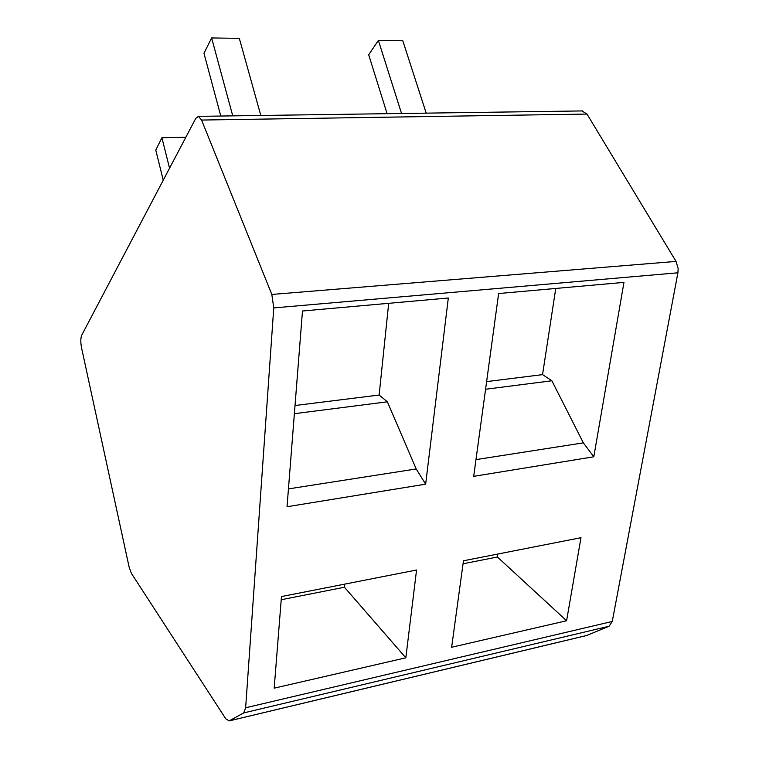 <?xml version="1.0" encoding="UTF-8"?>
<svg xmlns="http://www.w3.org/2000/svg" width="759" height="759" viewBox="0 0 759 759"><rect width="100%" height="100%" fill="white"/><g stroke="black" fill="none" stroke-linecap="round" stroke-linejoin="round"><path stroke-width="1.14" d="M225.784 718.83L229.18 720.879L243.724 712.91L245.641 707.777L273.752 307.917L271.826 294.454L201.581 120.055L198.422 116.355L195.775 118.376L81.706 335.212C80.577 338.106 80.52 342.3 81.545 347.793L129.163 567.258L131.383 573.349L225.784 718.83M581.935 110.937L587.001 114.068L676.032 261.409L678.157 268.525L677.91 272.794L612.266 621.45L609.145 626.222L586.584 635.53L229.066 720.936M566.594 620.748L580.986 537.695L463.464 560.787L451.633 647.256L566.594 620.748L497.411 557.002L463.056 563.795M623.964 282.376L593.804 456.785L473.692 476.348L498.635 293.534L623.964 282.376M405.828 657.816L416.558 570.009L281.466 596.555L274.189 688.166L405.828 657.816L344.453 587.238L281.209 599.743M448.313 298.012L425.647 484.166L287.035 506.737L302.48 311L448.313 298.012M387.109 113.689L368.684 54.79L378.39 40.407L402.801 40.768L426.207 113.138M401.539 113.489L378.39 40.407M169.551 168.223L161.904 137.73L185.86 137.208M163.251 180.206L155.766 150.054L161.904 137.73M220.784 116.042L203.972 53.301L211.619 37.95L239.322 38.358L260.811 115.472M232.747 115.871L211.619 37.95M497.847 554.032L497.411 557.002M555.749 288.448L542.552 374.633L551.869 380.771L583.348 442.858L593.804 456.785M583.348 442.858L475.969 459.622M542.552 374.633L486.614 381.616M551.869 380.771L485.57 389.253M344.766 584.117L344.453 587.238M388.693 303.315L379.13 395.031L387.365 401.805L416.198 468.958L425.647 484.166M416.198 468.958L288.439 488.9M379.13 395.031L295.023 405.524M387.365 401.805L294.378 413.693M587.447 635.292L229.18 720.879M243.724 712.91L609.145 626.222M245.641 707.777L612.266 621.45M273.752 307.917L677.91 272.794M271.826 294.454L676.032 261.409M201.581 120.055L587.001 114.068M198.422 116.355L582.675 110.928"/></g></svg>

